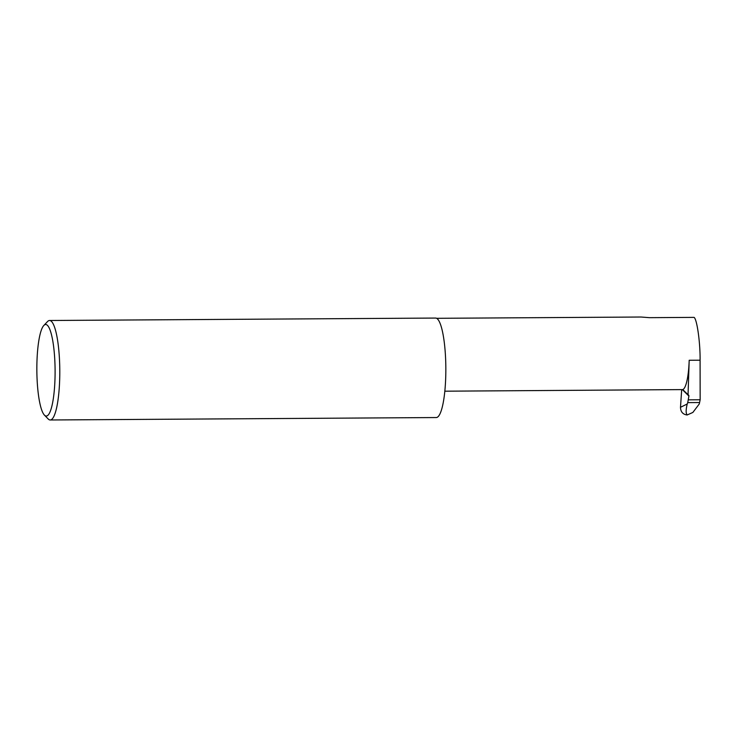 <?xml version="1.0" encoding="UTF-8"?>
<svg xmlns="http://www.w3.org/2000/svg" width="737" height="737" viewBox="0 0 737 737"><rect width="100%" height="100%" fill="white"/><g stroke="black" fill="none" stroke-linecap="round" stroke-linejoin="round"><path stroke-width="1.11" d="M689.187 360.264A36.463 7.269 -90.4 0 1 682.775 389.597L688.045 394.756L689.187 360.264L700.086 360.2C700.316 342.816 697.027 319.268 694.097 317.38L649.408 317.665L641.052 317.021L436.608 318.31M47.463 325.358A45.758 9.12 -90.4 0 0 43.833 325.468A45.758 9.12 -90.4 0 0 36.85 370.315A45.758 9.12 -90.4 0 0 44.395 415.078A45.758 9.12 -90.4 0 0 44.487 415.161A45.758 9.12 -90.4 0 0 54.98 379.094A45.758 9.12 -90.4 0 0 47.463 325.358M43.833 325.468L47.546 321.544A49.738 9.913 89.6 0 1 49.563 320.494A49.738 9.913 89.6 0 1 51.489 321.433A49.738 9.913 89.6 0 1 59.771 375.022A49.738 9.913 89.6 0 1 50.19 419.979A49.738 9.913 89.6 0 1 48.255 419.04A49.738 9.913 89.6 0 1 48.163 418.948A49.738 9.913 89.6 0 1 48.071 418.856M49.563 320.494L435.604 318.062A49.738 9.913 89.6 0 1 437.538 319.001A49.738 9.913 89.6 0 1 445.821 372.6A49.738 9.913 89.6 0 1 436.23 417.547L50.19 419.979M700.086 360.2L700.15 399.776L699.588 402.531L687.732 402.614L687.225 403.987C685.779 410.039 685.797 413.678 687.289 414.913L692.854 412.453L699.247 403.996L699.588 402.531M688.045 394.756A1.327 1.271 -45.6 0 1 688.911 396.045L687.732 402.614M681.688 389.624L680.491 407.303L687.225 403.987M688.653 399.85L700.15 399.776M692.854 412.453L687.289 414.913M687.142 414.986C682.858 414.406 680.638 411.845 680.491 407.303M682.775 389.597L444.807 391.19M688.911 396.045L682.324 389.578M44.395 415.078L48.163 418.948"/></g></svg>
